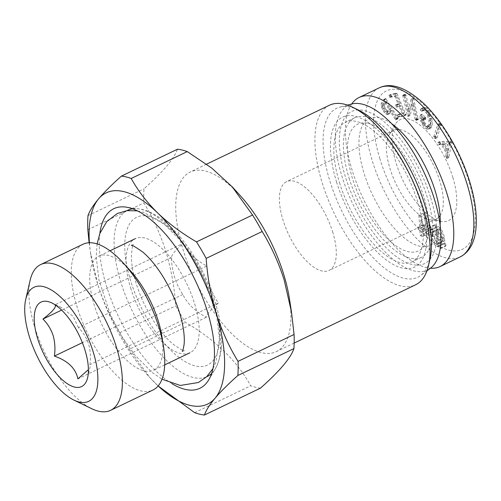 <?xml version="1.0" encoding="UTF-8"?>
<svg xmlns="http://www.w3.org/2000/svg" width="501" height="501" viewBox="0 0 501 501"><rect width="100%" height="100%" fill="white"/><g stroke="black" fill="none" stroke-linecap="round" stroke-linejoin="round"><path stroke-width="0.38" stroke-dasharray="2.5 1.88" d="M99.868 233.441A99.58 42.428 -115.6 0 0 106.581 286.315A99.58 42.428 -115.6 0 0 171.924 383.634M213.558 301.157A81.995 34.938 -115.6 0 0 149.004 216.357A81.995 34.938 -115.6 0 0 130.748 281.13A81.995 34.938 -115.6 0 0 195.302 365.93A81.995 34.938 -115.6 0 0 213.558 301.157M239.603 194.902A99.58 42.428 -115.6 0 0 190.236 172.018A99.58 42.428 -115.6 0 0 183.028 249.636A99.58 42.428 -115.6 0 0 276.389 351.583A99.58 42.428 -115.6 0 0 289.434 298.759M260.476 388.15A130.041 55.411 64.4 0 1 250.682 385.776C237.036 360.908 215.267 339.772 185.383 322.356A130.041 55.411 64.4 0 1 175.745 305.854C174.448 287.136 171.16 269.006 165.875 251.464C160.408 234.18 153.068 217.991 143.875 202.892A130.041 55.411 64.4 0 1 144.025 188.758C163.113 171.805 174.254 158.629 177.454 149.217M329.42 105.241A99.58 42.428 -115.6 0 0 322.212 182.859A99.58 42.428 -115.6 0 0 415.573 284.8M358.465 110.051A93.725 39.936 -115.6 0 0 339.86 107.082A93.725 39.936 -115.6 0 0 329.946 181.281A93.725 39.936 -115.6 0 0 420.665 275.5A93.725 39.936 -115.6 0 0 429.996 259.136M351.639 104.026A91.382 38.934 -115.6 0 0 341.97 176.365A91.382 38.934 -115.6 0 0 430.422 268.235M430.71 197.832A84.35 35.94 64.4 0 1 411.928 264.465A84.35 35.94 64.4 0 1 345.521 177.222A84.35 35.94 64.4 0 1 364.296 110.589A84.35 35.94 64.4 0 1 430.71 197.832M89.109 242.753L90.393 252.122L97.708 284.167A117.153 49.918 -115.6 0 0 149.461 377.184A117.153 49.918 -115.6 0 0 155.93 383.866A117.153 49.918 -115.6 0 0 158.141 385.964L149.686 377.422L129.352 349.241L185.383 322.356M89.422 242.741A117.153 49.918 -115.6 0 0 90.838 255.003A117.153 49.918 -115.6 0 0 97.708 284.167C103.25 301.596 110.583 317.791 119.714 332.739A130.041 55.411 -115.6 0 0 129.352 349.241M194.651 412.661L250.682 385.776M119.714 332.739L175.745 305.854M87.838 229.777L143.875 202.892M87.994 215.643L144.025 188.758M78.444 327.654L73.127 316.294L61.235 307.508L54.966 304.852L183.391 243.235C187.831 252.423 195.659 260.025 206.869 266.037L78.444 327.654C83.003 332.125 86.391 337.586 88.608 344.037C90.456 350.65 90.888 357.526 89.904 364.672L90.199 366.475L87.669 377.529M30.166 280.172A80.836 34.444 -115.6 0 0 34.819 327.573A80.836 34.444 -115.6 0 0 91.858 408.76M83.041 244.237A80.836 34.444 -115.6 0 0 77.192 307.245A80.836 34.444 -115.6 0 0 152.98 390.003M130.285 270.646A63.264 26.954 -115.6 0 0 98.922 256.111A63.264 26.954 -115.6 0 0 94.338 305.422A63.264 26.954 -115.6 0 0 153.65 370.189A63.264 26.954 -115.6 0 0 161.942 336.628M130.655 288A63.264 26.954 -115.6 0 0 189.967 352.767A63.264 26.954 -115.6 0 0 194.545 303.456A63.264 26.954 -115.6 0 0 135.232 238.689A63.264 26.954 -115.6 0 0 130.655 288M206.869 266.037C207.339 280.021 211.159 292.359 218.323 303.055C210.971 309.393 206.969 314.127 206.306 317.271C195.146 311.303 187.324 303.706 182.834 294.469C175.663 283.773 171.843 271.436 171.373 257.451C172.006 254.339 176.014 249.604 183.391 243.235M171.373 257.451L61.617 310.113M182.834 294.469L82.364 342.671M206.306 317.271L77.887 378.888M218.323 303.055L89.904 364.672M452.891 177.623A55.968 23.848 -115.6 0 0 423.683 128.193A55.968 23.848 -115.6 0 0 395.283 124.354A55.968 23.848 -115.6 0 0 395.959 162.593A55.968 23.848 -115.6 0 0 441.876 221.473A55.968 23.848 -115.6 0 0 452.891 177.623M440.053 215.599A49.204 20.967 -115.6 0 0 439.897 181.299A49.204 20.967 -115.6 0 0 398.721 129.446M396.823 129.452A49.204 20.967 -115.6 0 0 393.586 130.329A49.204 20.967 -115.6 0 0 389.246 134.468A49.204 20.967 -115.6 0 0 389.841 168.085A49.204 20.967 -115.6 0 0 430.215 219.845A49.204 20.967 -115.6 0 0 436.152 219.056A49.204 20.967 -115.6 0 0 438.863 217.077M332.871 232.646A49.204 20.967 -115.6 0 0 286.559 181.675A49.204 20.967 -115.6 0 0 282.815 219.432A49.204 20.967 -115.6 0 0 329.132 270.402A49.204 20.967 -115.6 0 0 332.871 232.646M351.664 104.02A93.725 39.936 -115.6 0 0 351.909 169.444A93.725 39.936 -115.6 0 0 430.447 268.217M442.515 144.488L447.687 144.47L446.491 151.421L442.515 144.488L444.431 143.568L449.604 143.549L447.687 144.47M449.604 143.549L448.401 150.507L446.491 151.421M448.401 150.507L444.431 143.568M437.874 142.447L449.134 142.14L449.616 142.603L446.955 158.397L445.69 156.519L446.272 153.112L441.381 144.589L438.907 144.626L437.874 142.447L439.784 141.532L451.044 141.219L449.134 142.14M451.044 141.219L451.683 142.24L448.865 157.477L447.6 155.598L448.182 152.198L443.297 143.674L440.817 143.706L439.978 142.553L438.068 143.468M440.504 143.468L438.594 144.388M440.817 143.706L438.907 144.626M443.297 143.674L441.381 144.589M448.182 152.198L446.272 153.112M447.6 155.598L445.69 156.519M447.894 156.362L445.984 157.276M448.865 157.477L446.955 158.397L446.51 158.197L448.42 157.283L448.865 157.477M439.978 142.553L439.784 141.532M448.927 157.364L447.011 158.285M451.683 142.24L449.773 143.161M451.526 141.689L449.616 142.603M433.716 136.717L437.761 124.392L438.15 124.386L439.22 126.246L435.237 138.401L434.812 138.589L433.716 136.717L435.626 135.802L439.671 123.471L437.761 124.392M439.671 123.471L441.13 125.331L437.047 137.781L436.239 137.011L434.323 137.932M436.239 137.011L435.757 136.341L433.847 137.255M437.047 137.781L435.137 138.696M436.722 137.669L434.812 138.589M441.13 125.331L439.22 126.246M440.742 124.398L438.832 125.319M435.757 136.341L435.626 135.802M439.765 123.346L437.855 124.267M440.06 123.465L438.15 124.386M404.132 96.129L407.783 111.804L411.096 99.185L411.803 99.774L416.544 120.14L415.93 120.19L415.16 119.451L411.597 104.139L408.19 116.439L407.507 115.881L402.754 95.453L403.393 95.415L404.132 96.129L406.042 95.215L409.693 110.89L407.783 111.804M409.693 110.89L413.006 98.265L413.713 98.854L418.304 119.489L417.07 118.53L413.507 103.225L410.1 115.518L409.417 114.967L404.664 94.532L405.303 94.501L403.393 95.415M405.303 94.501L405.71 94.72L403.8 95.635M404.821 94.269L402.904 95.19M404.795 95.109L402.885 96.023M409.417 114.967L407.507 115.881M410.1 115.518L407.939 116.439L410.1 115.518M413.507 103.225L411.597 104.139M417.07 118.53L415.16 119.451M417.364 119.025L415.454 119.939M418.304 119.489L416.394 120.409M418.46 119.225L416.544 120.14M413.713 98.854L411.803 99.774M405.71 94.72L406.042 95.215M413.006 98.265L411.096 99.185M382.432 105.31L384.492 102.135L388.876 109.168L386.828 112.318L385.858 112.305L384.687 111.184L382.438 106.819L382.432 105.31L384.342 104.396L386.403 101.221L384.492 102.135M386.403 101.221L390.786 108.254L388.876 109.168M390.786 108.254L388.738 111.404L386.828 112.318M388.738 111.404L385.858 112.305M387.768 111.385L386.597 110.27L384.687 111.184M386.597 110.27L385.069 107.815L383.159 108.73M385.069 107.815L384.348 105.899L382.438 106.819M384.348 105.899L384.342 104.396M397.994 117.86L397.894 118.706L397.324 118.737L392.001 110.195L389.859 113.483L388.682 113.508L386.127 111.454L384.254 108.454L383.052 104.59L383.058 102.667L385.732 98.497L397.994 117.86L396.078 118.781L395.984 119.62L395.414 119.651L390.085 111.109L387.949 114.403L386.766 114.422L384.211 112.368L382.344 109.368L381.136 105.511L381.148 103.582L383.822 99.417L396.078 118.781M398.101 118.38L396.191 119.301M386.064 98.735L384.154 99.655M385.732 98.497L383.822 99.417M397.894 118.706L395.414 119.651L397.894 118.706M392.001 110.195L390.085 111.109M389.859 113.483L387.949 114.403M388.682 113.508L386.766 114.422M387.686 112.963L385.776 113.884M386.127 111.454L384.211 112.368M384.254 108.454L382.344 109.368M383.378 106.106L381.461 107.026M383.052 104.59L381.136 105.511M383.058 102.667L381.148 103.582M385.664 98.553L383.753 99.467M426.032 232.777L427.528 234.023L427.184 229.176L432.457 233.547L432.294 231.274L425.812 213.545L424.591 212.53L425.524 225.65L423.877 224.285L424.04 226.565L425.687 227.93L426.032 232.777L420.301 235.533L421.798 236.773L427.528 234.023M421.798 236.773L421.454 231.925L427.184 229.176M421.454 231.925L426.72 236.303L432.457 233.547M426.72 236.303L426.558 234.023L432.294 231.274M426.558 234.023L420.076 216.294L425.812 213.545M420.076 216.294L418.861 215.28L424.591 212.53M418.861 215.28L419.788 228.406L425.524 225.65M419.788 228.406L418.141 227.034L423.877 224.285M418.141 227.034L418.304 229.314L424.04 226.565M418.304 229.314L419.957 230.679L425.687 227.93M419.957 230.679L420.301 235.533M391.463 123.559A70.29 29.954 -115.6 0 0 363.826 172.588A70.29 29.954 -115.6 0 0 407.939 240.662A70.29 29.954 -115.6 0 0 440.11 224.949M436.409 226.947L435.162 224.592L434.674 225.35L436.02 227.88L436.559 233.535C437.573 238.407 439.571 241.895 442.558 243.993L444.4 243.711L445.721 246.198L446.184 245.415L444.813 242.828L444.356 237.28C443.366 232.408 441.381 228.851 438.388 226.627L436.997 226.521L430.672 229.696L429.426 227.341L435.162 224.592M429.426 227.341L428.937 228.099L430.29 230.629L430.822 236.284C431.837 241.156 433.841 244.645 436.828 246.742L438.669 246.461L439.984 248.947L440.454 248.164L439.083 245.578L438.619 240.035C437.636 235.157 435.645 231.606 432.651 229.377L438.388 226.627M432.651 229.377L431.267 229.27L430.672 229.696M438.914 228.944C440.911 230.617 442.22 233.084 442.853 236.334L443.391 240.136L437.686 229.364L438.914 228.944L433.183 231.694C435.175 233.366 436.49 235.833 437.116 239.083L442.853 236.334M437.116 239.083L437.661 242.885L431.956 232.113L437.686 229.364M431.956 232.113L433.183 231.694M437.661 242.885L443.391 240.136M443.122 241.307L436.997 244.475L441.995 241.67C439.947 239.992 438.607 237.48 437.98 234.136L437.467 230.617L443.122 241.307M436.258 244.419C434.21 242.741 432.877 240.23 432.244 236.885L431.737 233.366L437.392 244.056L436.258 244.419L441.995 241.67M431.737 233.366L437.467 230.617M432.244 236.885L437.98 234.136M438.206 246.849L444.4 243.711L438.206 246.849M428.937 228.099L434.674 225.35M430.29 230.629L436.02 227.88M430.209 232.865L435.945 230.116M430.822 236.284L436.559 233.535M436.828 246.742L442.558 243.993M439.984 248.947L445.721 246.198M440.454 248.164L446.184 245.415M439.083 245.578L444.813 242.828M439.208 243.574L444.944 240.818M438.619 240.035L444.356 237.28M391.738 96.455L390.874 94.382L396.604 93.142L397.017 93.543L405.979 115.017L400.255 116.226L399.817 115.844L399.278 114.084L404.238 113.038L401.082 105.636L398.389 106.143L397.756 105.104L397.537 104.033L400.161 103.482L396.742 95.466L391.738 96.455L389.822 97.376L389.164 96.261L388.964 95.296L394.694 94.056L395.107 94.457L404.069 115.938L398.345 117.146L397.9 116.764L397.368 114.998L402.322 113.952L399.172 106.556L396.648 107.089L395.846 106.018L395.627 104.953L398.251 104.396L394.832 96.38L389.822 97.376M391.394 96.092L389.477 97.006M391.901 96.486L389.991 97.407M396.742 95.466L394.832 96.38M400.161 103.482L398.251 104.396M397.537 104.033L395.627 104.953M397.756 105.104L395.846 106.018M397.487 104.396L395.577 105.31M398.389 106.143L396.479 107.057M398.558 106.168L396.648 107.089M401.082 105.636L399.172 106.556M404.238 113.038L402.322 113.952M399.278 114.084L397.368 114.998M399.817 115.844L397.9 116.764M399.259 114.504L397.349 115.418M400.255 116.226L398.345 117.146M405.979 115.017L404.069 115.938M405.998 114.597L404.088 115.512M397.017 93.543L395.107 94.457M391.074 95.34L389.164 96.261M390.855 94.388L388.945 95.303L390.855 94.388M396.604 93.142L394.694 94.056M422.694 109.957L422.161 108.792L422.869 107.715L424.234 107.352L425.656 107.84L428.424 110.589L431.06 115.806L432.275 121.179L432.175 125.281L430.779 128.081L429.388 128.438L427.967 127.924L425.243 125.212L423.902 123.021L421.93 117.61L422.011 114.416L422.305 114.153L425.888 118.067L425.568 119.157L423.364 116.965L423.32 118.681L424.334 121.812L425.462 123.672L427.773 125.97L428.9 126.415L429.476 126.296L430.791 123.816L430.891 120.09L429.301 113.927L428.192 112.099L425.875 109.794L424.147 109.512L423.539 110.477L421.566 111.454L423.539 110.477L422.694 109.957L420.784 110.871L420.245 109.713L420.959 108.636L422.324 108.266L423.746 108.761L426.414 111.391L427.791 113.627L429.15 116.72L430.365 122.094L430.259 126.202L428.869 128.995L427.478 129.358L426.057 128.838L423.332 126.127L420.696 120.991L420.02 118.524L420.126 115.092L423.57 118.23L423.978 118.981L423.652 120.071L421.454 117.885L421.404 119.595L422.424 122.732L425.863 126.891L427.56 127.216L428.881 124.73L428.981 121.004L427.384 114.848L426.282 113.019L423.965 110.708L422.237 110.433L421.629 111.391L420.784 110.871M424.147 109.512L422.237 110.433M424.773 109.393L422.863 110.308M425.875 109.794L423.965 110.708M428.192 112.099L426.282 113.019M429.301 113.927L427.384 114.848M429.827 115.186L427.917 116.1M430.891 120.09L428.981 121.004M430.791 123.816L428.881 124.73M430.227 125.2L428.317 126.114M429.476 126.296L427.56 127.216M428.9 126.415L426.99 127.329M427.773 125.97L425.863 126.891M425.462 123.672L423.552 124.586M424.334 121.812L422.424 122.732M423.821 120.566L421.905 121.486M423.32 118.681L421.404 119.595M423.364 116.965L421.454 117.885M425.568 119.157L423.652 120.071M425.819 119.175L423.909 120.09M425.881 119.094L423.965 120.008M425.668 117.547L423.758 118.461M425.888 118.067L423.978 118.981M425.481 117.315L423.57 118.23M422.305 114.153L420.126 115.092L422.305 114.153M422.011 114.416L420.101 115.33M421.93 117.61L420.02 118.524M422.606 120.077L420.696 120.991M423.902 123.021L421.992 123.935M425.243 125.212L423.332 126.127M427.967 127.924L426.057 128.838M429.388 128.438L427.478 129.358M430.779 128.081L428.869 128.995M431.505 126.991L429.595 127.905M432.175 125.281L430.259 126.202M432.275 121.179L430.365 122.094M431.662 118.023L429.752 118.937M431.06 115.806L429.15 116.72M429.701 112.712L427.791 113.627M428.424 110.589L426.508 111.51M422.869 107.715L420.959 108.636M422.161 108.792L420.245 109.713M424.234 107.352L422.324 108.266M425.656 107.84L423.746 108.761M428.33 110.471L426.414 111.391M430.829 230.059L427.021 226.897L426.376 217.766L430.829 230.059L425.092 232.808L421.291 229.652L427.021 226.897M421.291 229.652L420.64 220.521L426.376 217.766M420.64 220.521L425.092 232.808M349.072 178.087A77.323 32.947 -115.6 0 0 421.56 257.238A77.323 32.947 -115.6 0 0 427.159 196.974A77.323 32.947 -115.6 0 0 354.664 117.816A77.323 32.947 -115.6 0 0 349.072 178.087M339.515 182.671A77.323 32.947 -115.6 0 0 412.004 261.823A77.323 32.947 -115.6 0 0 417.602 201.559A77.323 32.947 -115.6 0 0 345.108 122.401A77.323 32.947 -115.6 0 0 339.515 182.671M336.553 181.951A83.179 35.439 -115.6 0 0 402.04 267.979A83.179 35.439 -115.6 0 0 420.558 202.272A83.179 35.439 -115.6 0 0 355.071 116.245A83.179 35.439 -115.6 0 0 336.553 181.951M368.266 123.415A70.29 29.954 64.4 0 1 423.608 196.116A70.29 29.954 64.4 0 1 407.958 251.64A70.29 29.954 64.4 0 1 352.616 178.945A70.29 29.954 64.4 0 1 368.266 123.415M211.629 373.47A92.14 39.26 -115.6 0 0 215.355 368.761A92.14 39.26 -115.6 0 0 213.902 304.689A92.14 39.26 -115.6 0 0 138.645 208.873A92.14 39.26 -115.6 0 0 132.64 208.836M126.922 210.664A92.14 39.26 -115.6 0 0 120.847 282.182A92.14 39.26 -115.6 0 0 206.625 376.79M379.733 158.31A87.863 37.437 -115.6 0 0 448.639 250.099A87.863 37.437 -115.6 0 0 469.118 181.901A87.863 37.437 -115.6 0 0 400.211 90.111A87.863 37.437 -115.6 0 0 379.733 158.31M379.107 87.9A93.725 39.936 -115.6 0 0 371.974 159.813A93.725 39.936 -115.6 0 0 460.187 256.9M437.148 137.481L435.237 138.401M417.84 119.269L415.93 120.19M418.341 118.737L416.431 119.651M397.706 117.403L395.796 118.324M390.01 113.251L388.1 114.165M405.779 114.09L403.869 115.011M208.717 379.89L215.355 368.761C223.934 352.385 223.878 330.228 215.192 302.278C201.227 256.963 167.409 212.261 138.645 208.873L125.814 207.088M294.168 343.047L276.389 351.583M426.99 270.79L420.665 275.5M347.494 105.104L339.86 107.082M206.55 164.19L190.236 172.018M90.838 255.003L90.393 252.122M61.241 307.495L51.904 302.986M164.71 364.885L153.65 370.189M109.976 250.807L98.922 256.111M389.246 134.468L394.087 126.352M394.437 125.764L395.283 124.354M393.586 130.329L286.559 181.675M448.796 157.533L446.886 158.448M410.056 115.549L408.146 116.464M397.662 118.944L395.752 119.858M436.152 219.056L329.132 270.402M430.215 219.845L439.565 221.148M440.247 221.242L441.876 221.473M436.997 226.521L431.267 229.27M438.137 228.907L432.401 231.656M422.092 114.115L420.182 115.03M421.56 257.238L412.004 261.823M354.664 117.816L345.108 122.401M131.406 245.515L133.398 244.563C132.69 243.643 132.007 247.889 131.356 257.314C131.669 269.525 135.408 283.917 142.566 300.481C151.571 319.826 161.641 334.317 172.776 343.943C180.855 349.56 184.675 351.758 184.236 350.525L182.245 351.477M97.113 243.931L96.198 257.019L98.947 280.072L110.477 314.816L121.568 336.033L134.7 354.833L151.709 372.124L162.023 379.219M212.988 368.548L215.781 362.567L219.444 339.02L216.695 315.968L205.16 281.224L193.95 259.806L180.661 240.868L164.397 224.298L143.743 212.418L137.33 210.852"/><path stroke-width="0.75" d="M171.924 383.634A99.58 42.428 -115.6 0 0 208.717 379.89A99.58 42.428 -115.6 0 0 207.151 310.645A99.58 42.428 -115.6 0 0 125.814 207.088A99.58 42.428 -115.6 0 0 99.868 233.441M291.507 312.129L289.434 298.759A99.58 42.428 -115.6 0 0 283.591 273.966A99.58 42.428 -115.6 0 0 239.603 194.902L232.214 186.823L252.548 215.01A130.041 55.411 64.4 0 1 262.186 231.512C271.385 246.611 278.719 262.8 284.192 280.084L291.507 312.129L294.062 334.474A130.041 55.411 64.4 0 1 293.905 348.608C290.824 357.877 279.683 371.059 260.476 388.15L204.446 415.028C206.024 410.407 209.568 404.783 215.092 398.176A117.153 49.918 -115.6 0 0 216.019 312.787A117.153 49.918 -115.6 0 0 157.796 213.094A117.153 49.918 -115.6 0 0 98.641 198.784A117.153 49.918 -115.6 0 0 89.422 242.741M294.168 343.047L415.573 284.8A99.58 42.428 -115.6 0 0 428.512 265.574A99.58 42.428 -115.6 0 0 422.781 207.182A99.58 42.428 -115.6 0 0 352.516 107.176A99.58 42.428 -115.6 0 0 329.42 105.241L206.55 164.19M428.512 265.574L429.996 259.136A93.725 39.936 -115.6 0 0 424.604 204.176A93.725 39.936 -115.6 0 0 358.465 110.051L352.516 107.176M426.99 270.79L430.422 268.235A91.382 38.934 -115.6 0 0 434.254 198.69A91.382 38.934 -115.6 0 0 351.639 104.026L347.494 105.104M204.446 415.028A130.041 55.411 -115.6 0 1 194.651 412.661L158.141 385.964A117.153 49.918 -115.6 0 0 215.092 398.176C220.86 391.425 228.456 383.866 237.869 375.493A130.041 55.411 -115.6 0 0 238.025 361.359C228.901 346.41 221.561 330.215 216.019 312.787C210.764 295.408 207.477 277.278 206.155 258.397A130.041 55.411 -115.6 0 0 196.517 241.889C181.844 233.334 168.937 223.734 157.796 213.094C146.868 202.304 138.007 190.768 131.218 178.469A130.041 55.411 -115.6 0 0 121.424 176.101L177.454 149.217A130.041 55.411 64.4 0 1 187.249 151.59L211.691 168.048L232.214 186.823M121.424 176.101C111.999 184.493 104.402 192.052 98.641 198.784C93.105 205.416 89.554 211.034 87.994 215.643A130.041 55.411 -115.6 0 0 87.838 229.777L89.109 242.753M196.517 241.889L252.548 215.01M206.155 258.397L262.186 231.512M238.025 361.359L294.062 334.474M237.869 375.493L293.905 348.608M131.218 178.469L187.249 151.59M54.966 304.852C56.77 306.781 52.768 311.516 42.948 319.068C47.507 323.54 50.895 329 53.112 335.451C54.96 342.064 55.392 348.94 54.409 356.086C67.942 360.852 75.77 368.448 77.887 378.888L88.063 369.957M37.644 338.601A46.862 19.965 64.4 0 1 51.904 302.986A46.862 19.965 64.4 0 1 84.97 350.049A46.862 19.965 64.4 0 1 87.669 377.529A46.862 19.965 64.4 0 1 65.011 382.05A46.862 19.965 64.4 0 1 37.644 338.601M29.359 336.597A63.264 26.954 -115.6 0 0 74.004 400.136A63.264 26.954 -115.6 0 0 93.249 352.053A63.264 26.954 -115.6 0 0 56.306 293.404A63.264 26.954 -115.6 0 0 25.72 299.504A63.264 26.954 -115.6 0 0 29.359 336.597M74.004 400.136L91.858 408.76A80.836 34.444 -115.6 0 0 110.608 410.332A80.836 34.444 -115.6 0 0 116.457 347.325A80.836 34.444 -115.6 0 0 40.675 264.566A80.836 34.444 -115.6 0 0 30.166 280.172L25.72 299.504M110.608 410.332L152.98 390.003A80.836 34.444 -115.6 0 0 163.57 347.118A80.836 34.444 -115.6 0 0 158.83 326.996A80.836 34.444 -115.6 0 0 123.114 262.812A80.836 34.444 -115.6 0 0 83.041 244.237L40.675 264.566M163.57 347.118L161.942 336.628A63.264 26.954 -115.6 0 0 158.228 320.878A63.264 26.954 -115.6 0 0 130.285 270.646L123.114 262.812M61.617 310.113L42.948 319.068M82.364 342.671L54.409 356.086M398.721 129.446A49.204 20.967 -115.6 0 0 396.823 129.452M430.447 268.217A93.725 39.936 -115.6 0 0 440.122 266.526A93.725 39.936 -115.6 0 0 447.255 194.607A93.725 39.936 -115.6 0 0 359.035 97.526A93.725 39.936 -115.6 0 0 351.664 104.02M440.11 224.949A70.29 29.954 -115.6 0 0 435.338 191.463A70.29 29.954 -115.6 0 0 391.463 123.559M438.863 217.077A49.204 20.967 -115.6 0 0 440.053 215.599M132.64 208.836A92.14 39.26 -115.6 0 0 126.922 210.664M206.625 376.79A92.14 39.26 -115.6 0 0 211.629 373.47M379.107 87.9C391.087 82.139 405.998 87.368 423.84 103.588C442.878 121.605 461.108 152.874 469.951 182.496C475.612 201.396 477.497 217.753 475.606 231.568C473.833 244.018 468.692 252.46 460.187 256.9A93.725 39.936 -115.6 0 0 467.32 184.982A93.725 39.936 -115.6 0 0 379.107 87.9L359.035 97.526M189.967 352.767L164.71 364.885M135.232 238.689L109.976 250.807M394.087 126.352L394.437 125.764M460.187 256.9L440.122 266.526M439.565 221.148L440.247 221.242M182.245 351.477C182.614 351.758 183.234 349.391 184.105 344.387C184.518 340.505 184.305 335.589 183.472 329.633C181.894 319.068 178.431 307.714 173.07 295.559C164.065 276.214 153.995 261.722 142.86 252.103C134.788 246.479 130.968 244.281 131.406 245.515M137.33 210.852L127.041 210.645L117.278 213.52L106.726 221.674L99.856 233.472L97.113 243.931M162.023 379.219L180.304 385.457L198.365 382.52L206.713 376.702L212.988 368.548"/></g></svg>

